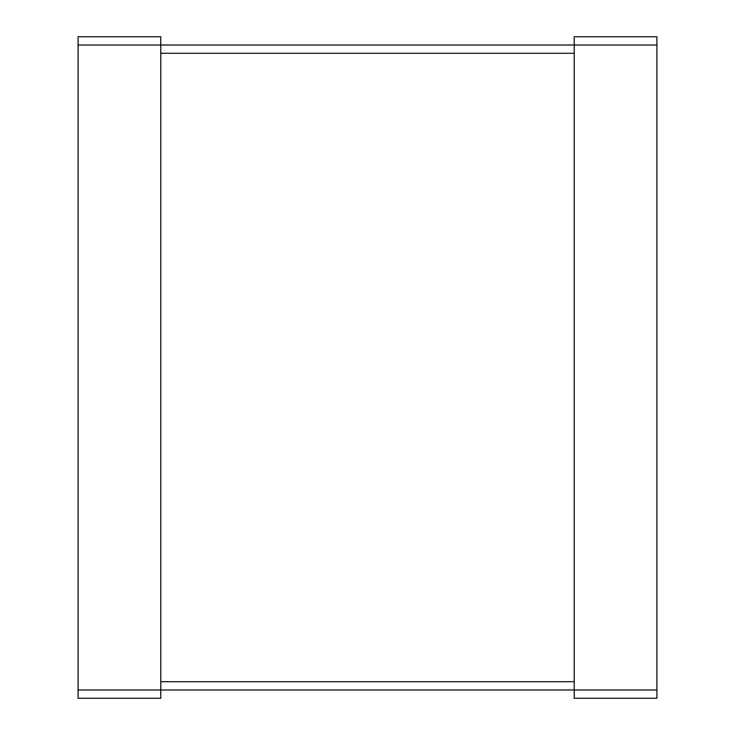 <?xml version="1.0" encoding="UTF-8"?>
<svg xmlns="http://www.w3.org/2000/svg" width="735" height="735" viewBox="0 0 735 735"><rect width="100%" height="100%" fill="white"/><g stroke="black" fill="none" stroke-linecap="round" stroke-linejoin="round"><path stroke-width="1.1" d="M78.094 45.019L78.094 698.25L160.781 698.25L160.781 36.75L78.094 36.75L78.094 45.019L656.906 45.019L656.906 698.25L574.219 698.25L574.219 36.75L656.906 36.75L656.906 45.019M78.094 689.981L656.906 689.981M160.781 53.287L574.219 53.287M160.781 681.712L574.219 681.712"/></g></svg>
